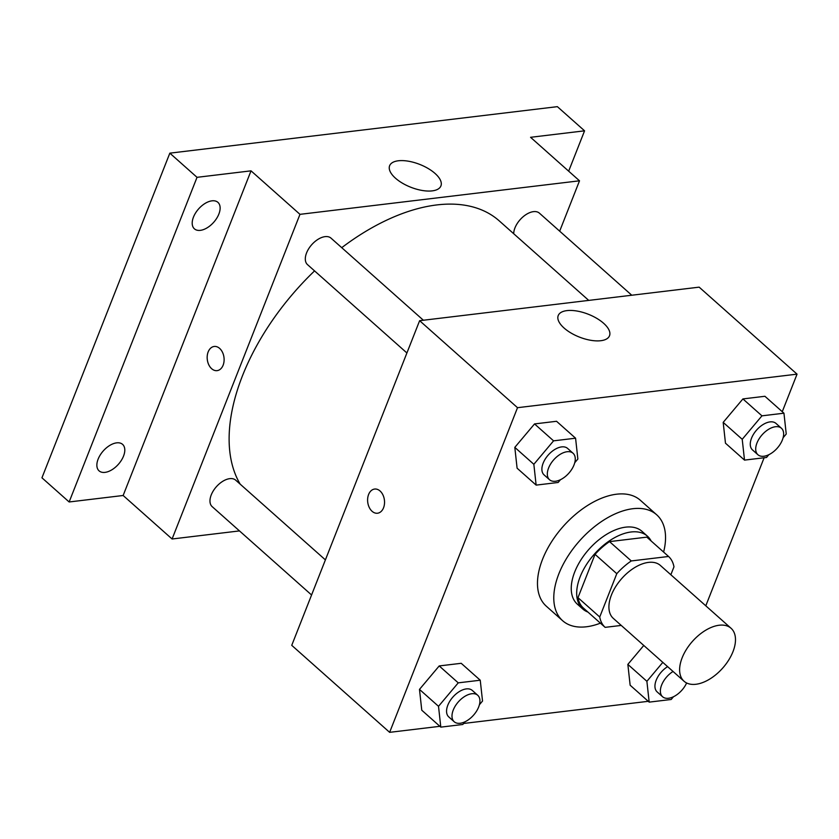 <?xml version="1.0" encoding="UTF-8"?>
<svg xmlns="http://www.w3.org/2000/svg" width="839" height="839" viewBox="0 0 839 839"><rect width="100%" height="100%" fill="white"/><g stroke="black" fill="none" stroke-linecap="round" stroke-linejoin="round"><path stroke-width="1.26" d="M732.961 651.704A35.416 20.178 -48.4 0 1 709.521 679.202A35.416 20.178 -48.4 0 1 684.026 681.226A35.416 20.178 -48.4 0 1 692.469 641.353A35.416 20.178 -48.4 0 1 731.073 628.285A35.416 20.178 -48.4 0 1 732.961 651.704M684.026 681.226L613.319 618.385A35.416 20.178 -48.4 0 1 621.772 578.511A35.416 20.178 -48.4 0 1 660.377 565.444L731.073 628.285M605.129 627.352L583.378 608.023A47.561 27.1 -48.4 0 1 577.977 597.662L595.04 554.359A47.561 27.1 -48.4 0 1 609.534 541.616L646.817 537.138L668.568 556.477L631.285 560.945A47.561 27.1 -48.4 0 0 616.791 573.698L599.738 616.99A47.561 27.1 -48.4 0 0 605.129 627.352L621.238 625.422M670.854 574.746L673.969 566.839A47.561 27.1 -48.4 0 0 668.568 556.477M651.137 540.987A48.693 27.739 131.6 0 0 647.446 536.184A48.693 27.739 131.6 0 0 594.358 554.149A48.693 27.739 131.6 0 0 582.748 608.978A48.693 27.739 131.6 0 0 587.95 612.082M582.748 608.978L577.305 604.143A48.693 27.739 -48.4 0 1 588.926 549.314A48.693 27.739 -48.4 0 1 642.003 531.349L647.446 536.184M609.534 541.616L631.285 560.945M577.977 597.662L599.738 616.99M595.04 554.359L616.791 573.698M600.409 623.157A70.833 40.356 -48.4 0 1 562.602 620.692A70.833 40.356 -48.4 0 1 579.497 540.935A70.833 40.356 -48.4 0 1 656.706 514.81A70.833 40.356 -48.4 0 1 663.607 552.062M562.602 620.692L546.294 606.188A70.833 40.356 -48.4 0 1 563.179 526.441A70.833 40.356 -48.4 0 1 640.398 500.306L656.706 514.81M479.405 704.75L482.53 701.026L480.244 680.219L461.209 663.303L439.206 665.935L419.479 689.396L421.765 710.214L440.8 727.13L462.803 724.487L465.142 721.708M574.736 462.729L577.861 459.017L575.575 438.199L556.54 421.283L534.537 423.926L514.81 447.376L517.097 468.193L536.131 485.11L558.134 482.477L560.473 479.698M782.263 411.697L797.05 374.152L517.516 407.691L389.632 732.342L439.888 726.312M463.673 723.459L648.264 701.31M705.798 605.81L764.119 457.758M662.82 662.37L646.89 681.31L627.855 664.394L643.786 645.453L627.855 664.394L630.141 685.211L649.176 702.128L671.19 699.485L673.518 696.706M783.112 437.727L786.237 434.015L783.951 413.197L764.916 396.281L742.914 398.924L723.187 422.384L725.473 443.191L744.508 460.108L766.521 457.475L768.849 454.696M797.05 374.152L699.16 287.148L419.626 320.687L291.741 645.338L389.632 732.342M419.626 320.687L517.516 407.691M603.64 323.298A27.572 12.26 -158.5 0 1 609.513 335.768A27.572 12.26 -158.5 0 1 579.371 337.068A27.572 12.26 -158.5 0 1 558.218 315.558A27.572 12.26 -158.5 0 1 576.98 311.038A27.572 12.26 -158.5 0 1 603.64 323.298M383.549 507.784A12.176 8.411 83.2 0 1 377.529 513.227A12.176 8.411 83.2 0 1 367.723 502.142A12.176 8.411 83.2 0 1 374.624 489.053A12.176 8.411 83.2 0 1 382.941 494.937A12.176 8.411 83.2 0 1 383.549 507.784M377.529 513.227A12.176 8.411 83.2 0 1 367.723 502.142A12.176 8.411 83.2 0 1 374.624 489.053M240.174 484.145A185.922 105.934 -48.4 0 1 314.562 270.892M341.735 247.673A185.922 105.934 -48.4 0 1 499.31 220.93L588.726 300.393M631.767 295.234L539.414 213.158A17.703 10.089 131.6 0 0 526.672 214.176A17.703 10.089 131.6 0 0 514.947 227.925A17.703 10.089 131.6 0 0 513.688 233.703M311.573 594.987L212.183 506.651A17.703 10.089 -48.4 0 1 216.399 486.704A17.703 10.089 -48.4 0 1 235.707 480.181L325.396 559.886M406.905 352.967L307.514 264.631A17.703 10.089 -48.4 0 1 311.73 244.694A17.703 10.089 -48.4 0 1 331.038 238.161L423.38 320.236M559.676 231.165L579.508 180.805L299.974 214.344L172.089 538.995L239.482 530.909M568.664 171.177L584.563 130.821L557.369 106.658L169.835 153.159L41.95 477.811L69.144 501.974L123.144 495.492L172.089 538.995M584.563 130.821L530.563 137.302L579.508 180.805M169.835 153.159L197.029 177.323L69.144 501.974M299.974 214.344L251.029 170.841L197.029 177.323M435.053 173.453A27.572 12.26 -158.5 0 1 440.915 185.933A27.572 12.26 -158.5 0 1 410.774 187.233A27.572 12.26 -158.5 0 1 389.621 165.723A27.572 12.26 -158.5 0 1 408.394 161.203A27.572 12.26 -158.5 0 1 435.053 173.453M251.029 170.841L123.144 495.492M223.122 365.196A12.176 8.411 83.2 0 1 217.091 370.639A12.176 8.411 83.2 0 1 207.285 359.553A12.176 8.411 83.2 0 1 214.186 346.465A12.176 8.411 83.2 0 1 222.513 352.349A12.176 8.411 83.2 0 1 223.122 365.196M217.091 370.639A12.176 8.411 83.2 0 1 207.296 359.553A12.176 8.411 83.2 0 1 214.197 346.465M116.642 442.856A17.703 10.089 -48.4 0 1 122.599 444.376A17.703 10.089 -48.4 0 1 118.372 464.313A17.703 10.089 -48.4 0 1 99.065 470.847A17.703 10.089 -48.4 0 1 100.281 454.906A17.703 10.089 -48.4 0 1 116.642 442.856M211.973 200.836A17.703 10.089 -48.4 0 1 217.93 202.356A17.703 10.089 -48.4 0 1 213.704 222.293A17.703 10.089 -48.4 0 1 194.396 228.827A17.703 10.089 -48.4 0 1 195.613 212.896A17.703 10.089 -48.4 0 1 211.973 200.836M783.951 413.197L761.948 415.84L742.221 439.3L744.508 460.108M757.911 454.728L752.468 449.893A17.703 10.089 -48.4 0 1 756.694 429.956A17.703 10.089 -48.4 0 1 775.991 423.422L781.434 428.257A17.703 10.089 -48.4 0 1 782.378 439.961A17.703 10.089 -48.4 0 1 770.653 453.71A17.703 10.089 -48.4 0 1 757.911 454.728A17.703 10.089 -48.4 0 1 762.127 434.791A17.703 10.089 -48.4 0 1 781.434 428.257M764.916 396.281L742.914 398.924L723.187 422.384L742.221 439.3M723.187 422.384L725.473 443.191M742.914 398.924L761.948 415.84M575.575 438.199L553.572 440.842L533.845 464.303L536.131 485.11M549.524 479.73L544.091 474.895A17.703 10.089 -48.4 0 1 548.307 454.958A17.703 10.089 -48.4 0 1 567.615 448.425L573.058 453.259A17.703 10.089 -48.4 0 1 574.002 464.963A17.703 10.089 -48.4 0 1 562.277 478.712A17.703 10.089 -48.4 0 1 549.524 479.73A17.703 10.089 -48.4 0 1 553.75 459.793A17.703 10.089 -48.4 0 1 573.058 453.259M556.54 421.283L534.537 423.926L514.81 447.376L533.845 464.303M514.81 447.376L517.097 468.193M534.537 423.926L553.572 440.842M646.89 681.31L649.176 702.128M686.627 682.967A17.703 10.089 -48.4 0 1 662.579 696.737L657.136 691.902A17.703 10.089 -48.4 0 1 667.613 666.638M627.855 664.394L630.141 685.211M662.579 696.737A17.703 10.089 -48.4 0 1 673.046 671.462M480.244 680.219L458.241 682.852L438.514 706.312L440.8 727.13M454.193 721.739L448.76 716.905A17.703 10.089 -48.4 0 1 452.976 696.968A17.703 10.089 -48.4 0 1 472.284 690.434L477.727 695.269A17.703 10.089 -48.4 0 1 478.67 706.983A17.703 10.089 -48.4 0 1 466.945 720.732A17.703 10.089 -48.4 0 1 454.193 721.739A17.703 10.089 -48.4 0 1 458.419 701.803A17.703 10.089 -48.4 0 1 477.727 695.269M461.209 663.303L439.206 665.935L419.479 689.396L438.514 706.312M419.479 689.396L421.765 710.214M439.206 665.935L458.241 682.852"/></g></svg>
